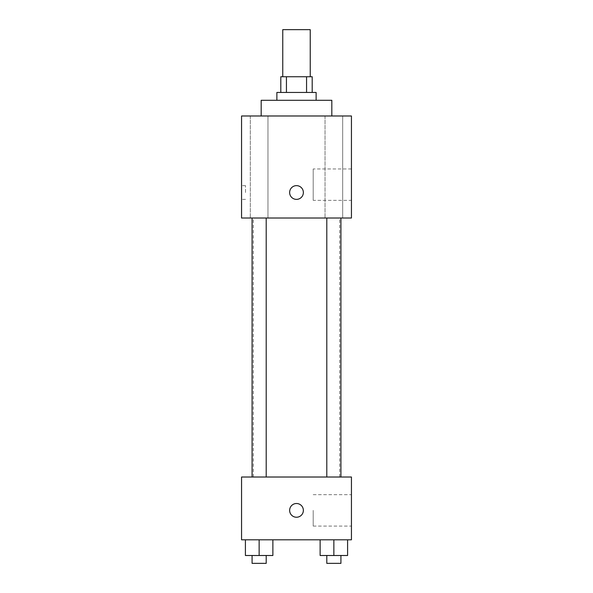 <?xml version="1.0" encoding="UTF-8"?>
<svg xmlns="http://www.w3.org/2000/svg" width="593" height="593" viewBox="0 0 593 593"><rect width="100%" height="100%" fill="white"/><g stroke="black" fill="none" stroke-linecap="round" stroke-linejoin="round"><path stroke-width="0.44" stroke-dasharray="2.96 2.22" d="M282.765 29.65L310.235 29.65M296.5 76.742L282.765 76.742L296.5 76.742M306.566 92.441L306.566 76.742L312.2 76.742L312.2 92.441L286.434 92.441L312.2 92.441M306.566 76.742L280.8 76.742L280.8 92.441L286.434 92.441L280.8 92.441M316.121 92.441L276.879 92.441M276.879 100.284L316.121 100.284L276.879 100.284M286.434 92.441L286.434 76.742M261.179 100.284L331.821 100.284M296.5 115.983L261.179 115.983L296.5 115.983M342.68 115.983L325.038 115.983L342.68 115.983L325.038 115.983L342.68 115.983L342.68 218.016L325.038 218.016L342.68 218.016L325.038 218.016L342.68 218.016L342.68 115.983M267.962 115.983L250.32 115.983L267.962 115.983L250.32 115.983L267.962 115.983L267.962 218.016L250.32 218.016L267.962 218.016L250.32 218.016L267.962 218.016L267.962 115.983M351.441 115.983L241.559 115.983L241.559 218.016L351.441 218.016L351.441 115.983M351.441 200.352L351.441 168.961L351.441 200.352L313.2 200.352L313.2 168.961L313.2 200.352M241.559 192.51L241.559 185.639L241.559 192.51M245.517 192.51L245.517 185.639L245.517 192.51M296.5 199.374A6.864 6.864 0 0 1 290.555 189.071A6.864 6.864 0 0 1 302.445 189.071A6.864 6.864 0 0 1 296.5 199.374M296.5 185.639A6.864 6.864 0 0 0 290.555 195.942A6.864 6.864 0 0 0 302.445 195.942A6.864 6.864 0 0 0 296.5 185.639A6.864 6.864 0 0 0 290.555 195.942A6.864 6.864 0 0 0 302.445 195.942A6.864 6.864 0 0 0 296.5 185.639M340.923 218.016L326.795 218.016L340.923 218.016L326.795 218.016L340.923 218.016L340.923 477.017L326.795 477.017L340.923 477.017M266.205 218.016L252.077 218.016L266.205 218.016L252.077 218.016L266.205 218.016L266.205 477.017L252.077 477.017L266.205 477.017M296.5 218.016L253.33 218.016L296.5 218.016M296.5 477.017L253.33 477.017L296.5 477.017M351.441 477.017L241.559 477.017L241.559 539.808L351.441 539.808L351.441 477.017M241.559 510.373L241.559 503.501L241.566 510.373M347.594 555.5L333.859 555.5L347.594 555.5L347.594 539.808L320.124 539.808L347.594 539.808L320.124 539.808L347.594 539.808L320.124 539.808L347.594 539.808L320.124 539.808L347.594 539.808L347.594 555.5L320.124 555.5L320.124 539.808L320.124 555.5L340.923 555.5L333.859 555.5L333.859 539.808L333.859 555.5L320.124 555.5L320.124 539.808M272.876 555.5L259.141 555.5L272.876 555.5L272.876 539.808L245.406 539.808L272.876 539.808L245.406 539.808L272.876 539.808L245.406 539.808L272.876 539.808L245.406 539.808L272.876 539.808L272.876 555.5L245.406 555.5L245.406 539.808L245.406 555.5L266.205 555.5L259.141 555.5L259.141 539.808L259.141 555.5L245.406 555.5L245.406 539.808M351.441 510.373L351.441 526.073L351.441 510.373M296.5 503.501A6.864 6.864 0 0 0 290.555 513.805A6.864 6.864 0 0 0 302.445 513.805A6.864 6.864 0 0 0 296.5 503.501A6.864 6.864 0 0 0 290.555 513.805A6.864 6.864 0 0 0 302.445 513.805A6.864 6.864 0 0 0 296.5 503.501M296.5 517.237A6.864 6.864 0 0 1 290.555 506.941A6.864 6.864 0 0 1 302.445 506.941A6.864 6.864 0 0 1 296.5 517.237M313.2 510.373L313.2 526.073L313.2 510.373M326.795 555.5L326.795 563.35L340.923 563.35L326.795 563.35L340.923 563.35L340.923 555.5L326.795 555.5L340.923 555.5M333.859 555.5L333.859 539.808M252.077 555.5L252.077 563.35L266.205 563.35L252.077 563.35L266.205 563.35L266.205 555.5L252.077 555.5L266.205 555.5M259.141 555.5L259.141 539.808M325.038 115.983L325.038 218.016L325.038 115.983M250.32 115.983L250.32 218.016L250.32 115.983M351.441 168.961L313.2 168.961M245.517 185.639L241.559 185.639M245.517 199.374L241.559 199.374M339.67 477.017L339.67 218.016M253.33 477.017L253.33 218.016M252.077 477.017L252.077 218.016M326.795 477.017L326.795 218.016M313.2 526.073L351.441 526.073M313.2 494.673L351.441 494.673"/><path stroke-width="0.89" d="M310.235 76.742L310.235 29.65L282.765 29.65L282.765 76.742M286.434 92.441L286.434 76.742L280.8 76.742L280.8 92.441M286.434 76.742L312.2 76.742L312.2 92.441M306.566 92.441L306.566 76.742M276.879 100.284L276.879 92.441L316.121 92.441L316.121 100.284M331.821 115.983L331.821 100.284L261.179 100.284L261.179 115.983M241.559 115.983L351.441 115.983L351.441 218.016L241.559 218.016L241.559 115.983M296.5 199.374A6.864 6.864 0 0 1 290.555 189.071A6.864 6.864 0 0 1 302.445 189.071A6.864 6.864 0 0 1 296.5 199.374M241.559 477.017L351.441 477.017L351.441 539.808L241.559 539.808L241.559 477.017M296.5 517.237A6.864 6.864 0 0 1 290.555 506.941A6.864 6.864 0 0 1 302.445 506.941A6.864 6.864 0 0 1 296.5 517.237M320.124 539.808L320.124 555.5L347.594 555.5L347.594 539.808L347.594 555.5M333.859 555.5L333.859 539.808M340.923 555.5L340.923 563.35L326.795 563.35L326.795 555.5M245.406 539.808L245.406 555.5L272.876 555.5L272.876 539.808L272.876 555.5M259.141 555.5L259.141 539.808M266.205 555.5L266.205 563.35L252.077 563.35L252.077 555.5M326.795 218.016L326.795 477.017M340.923 218.016L340.923 477.017M266.205 477.017L266.205 218.016M252.077 477.017L252.077 218.016"/></g></svg>
